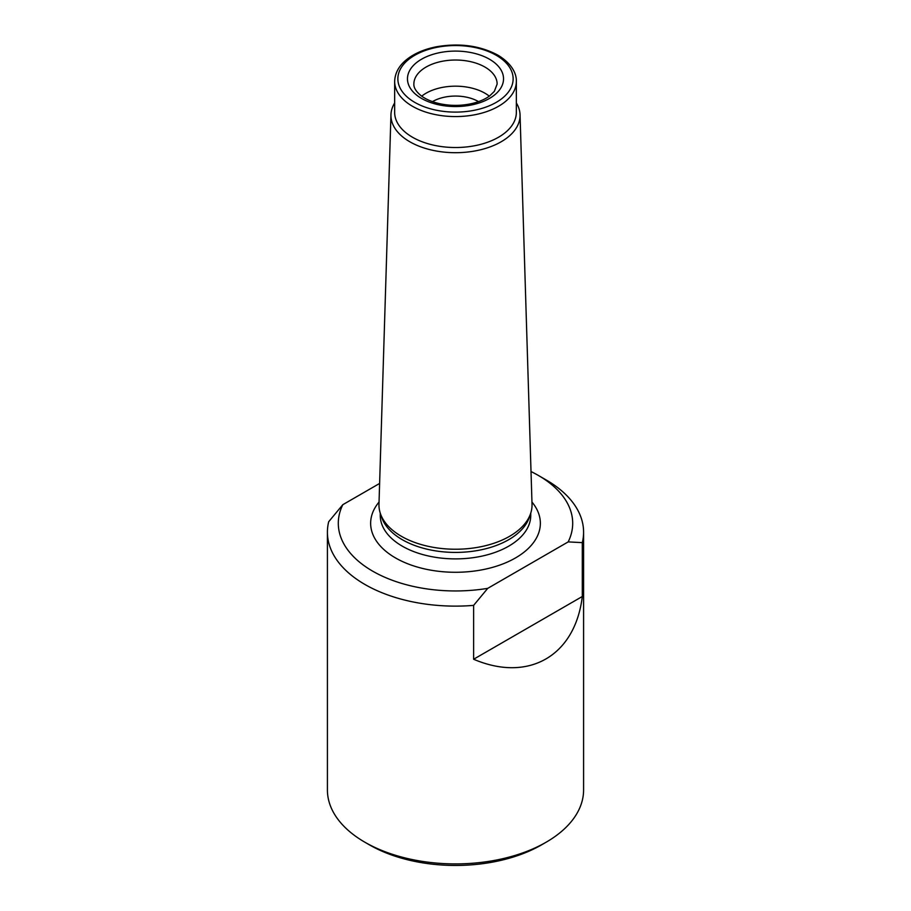 <?xml version="1.0" encoding="UTF-8"?>
<svg xmlns="http://www.w3.org/2000/svg" width="911" height="911" viewBox="0 0 911 911"><rect width="100%" height="100%" fill="white"/><g stroke="black" fill="none" stroke-linecap="round" stroke-linejoin="round"><path stroke-width="1.37" d="M531.011 471.545A117.2 67.665 180 0 1 538.367 475.451A117.2 67.665 180 0 1 568.179 541.897L487.738 588.347A117.2 67.665 180 0 1 372.633 571.14A117.2 67.665 180 0 1 342.821 504.683L379.625 483.434M473.618 659.245L582.3 596.5C575.114 655.897 528.653 682.726 473.618 659.245L473.618 605.382A128.087 73.95 180 0 1 364.935 584.475A128.087 73.95 180 0 1 327.413 532.183A128.087 73.95 180 0 1 328.7 521.718L342.821 504.683M538.367 475.451L546.065 479.892A128.087 73.95 180 0 1 583.587 532.183A128.087 73.95 180 0 1 582.3 542.637L568.179 541.897M582.3 596.5L582.3 542.637M473.618 605.382L487.738 588.347M394.657 81.443L394.657 112.395A60.843 35.13 0 0 0 412.478 137.231A60.843 35.13 0 0 0 478.787 144.849A60.843 35.13 0 0 0 516.343 112.395L516.343 81.443A60.843 35.13 180 0 1 478.787 113.898A60.843 35.13 180 0 1 412.478 106.28A60.843 35.13 180 0 1 394.657 81.443C395.021 71.172 400.897 62.574 412.296 55.639C419.265 51.483 427.418 48.511 436.768 46.712C459.748 42.84 480.108 45.652 497.861 55.138C512.449 63.861 516.674 74.338 516.343 81.443M394.657 102.966A64.556 37.271 0 0 0 390.956 114.763A64.556 37.271 0 0 0 409.848 141.786A64.556 37.271 0 0 0 480.735 149.734A64.556 37.271 0 0 0 520.044 114.763A64.556 37.271 0 0 0 516.343 102.966M421.713 96.167A41.633 24.028 180 0 1 484.937 93.207A41.633 24.028 180 0 1 489.287 96.167M478.548 101.633A32.363 18.687 0 0 0 478.377 101.531A32.363 18.687 0 0 0 432.452 101.633M390.956 114.763L378.976 504.273A76.535 44.183 0 0 0 380.354 513.428A76.535 44.183 0 0 0 401.387 536.294A76.535 44.183 0 0 0 477.922 547.295A76.535 44.183 0 0 0 530.646 513.428A76.535 44.183 0 0 0 532.024 504.273L520.044 114.763M380.354 513.428L381.618 517.197A75.249 43.443 0 0 0 402.286 539.688A75.249 43.443 0 0 0 477.546 550.506A75.249 43.443 0 0 0 529.382 517.197L530.646 513.428M327.413 532.183L327.413 789.974A128.087 73.95 0 0 0 364.935 842.254A128.087 73.95 0 0 0 546.065 842.254A128.087 73.95 0 0 0 583.587 789.974L583.587 532.183M369.456 844.873L364.935 842.254A128.087 73.95 0 0 0 364.935 842.265L369.456 844.873A121.675 70.249 0 0 0 541.544 844.873L546.065 842.254M379.044 502.041A84.86 48.989 0 0 0 395.499 557.931A84.86 48.989 0 0 0 504.603 563.249A84.86 48.989 0 0 0 531.956 502.041M489.458 59.215A48.032 27.729 180 0 1 467.935 105.608A48.032 27.729 180 0 1 409.107 71.65A48.032 27.729 180 0 1 489.458 59.215M496.256 55.298A57.632 33.274 180 0 1 470.418 110.971A57.632 33.274 180 0 1 399.827 70.215A57.632 33.274 180 0 1 496.256 55.298M484.937 67.061A41.633 24.028 180 0 1 497.133 84.051L494.366 91.339L489.674 95.883C485.187 99.231 479.288 101.793 471.989 103.535C461.103 105.972 450.205 105.995 439.284 103.603C431.939 101.873 425.995 99.333 421.463 95.985C416.168 91.738 413.64 87.763 413.867 84.051A41.633 24.028 180 0 1 439.569 61.857A41.633 24.028 180 0 1 484.937 67.061M380.251 513.109L380.251 515.444A75.249 43.443 0 0 0 402.286 546.167A75.249 43.443 0 0 0 484.299 555.585A75.249 43.443 0 0 0 530.749 515.444L530.749 513.109"/></g></svg>
